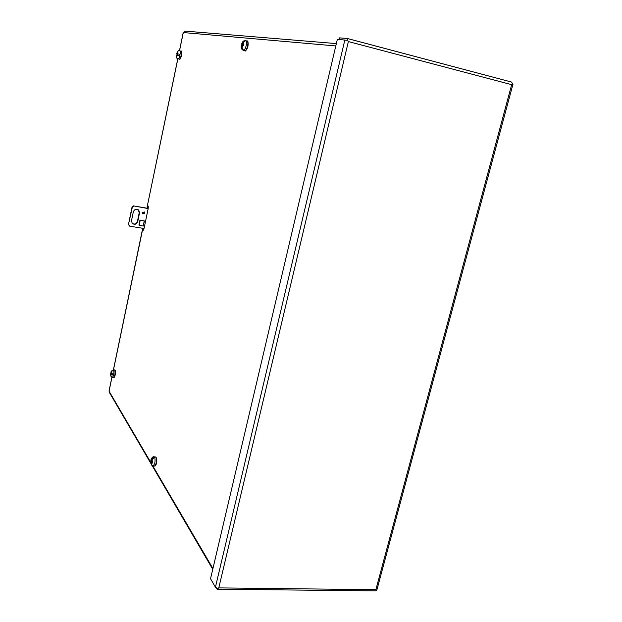 <?xml version="1.0" encoding="UTF-8"?>
<svg xmlns="http://www.w3.org/2000/svg" width="622" height="622" viewBox="0 0 622 622"><rect width="100%" height="100%" fill="white"/><g stroke="black" fill="none" stroke-linecap="round" stroke-linejoin="round"><path stroke-width="0.93" d="M347.667 40.368L347.068 38.416L511.657 82.096L512.52 83.978L511.657 84.678L512.963 84.195L376.916 589.773L376.31 590.332L375.875 589.679L218.781 587.891L348.367 41.557L511.657 84.678L375.875 589.679L376.31 590.332L375.54 590.9L217.125 589.189L216.161 587.961M347.682 40.376L348.367 41.557L347.682 40.376L337.357 39.303L210.539 578.701L215.422 587.254L217.747 588.583L218.781 587.891L217.125 589.189M347.068 38.416L339.418 37.88L339.06 39.427M511.657 82.096L347.162 38.455M247.953 46.176C247.393 48.438 246.677 49.776 245.807 50.195M242.922 49.908L242.331 49.791L241.608 47.35L241.981 45.639L241.282 45.663L241.422 44.885L243.77 40.935L244.92 40.741M244.944 40.648L245.465 40.702L243.171 42.607L242.852 44.076L243.793 44.1L243.459 45.655L242.51 45.631L242.121 47.412L243.389 50.203L242.868 50.141M241.282 45.663L241.282 45.67C240.932 47.35 241.282 48.726 242.331 49.791M241.981 45.639L242.479 45.764M242.852 44.076L243.738 44.302M243.7 44.434L242.316 44.084M243.676 44.535L243.054 45.631M243.28 44.543L241.616 44.123C242.347 42.148 243.062 41.091 243.77 40.943M156.044 457.605C156.845 458.422 157.016 460.272 156.55 463.157M152.009 460.443L151.519 460.412L151.854 458.896L153.999 456.999L154.365 457.598L152.211 459.502L152.266 463.157L151.605 462.294L151.317 463.608L151.962 465.443M151.356 464.611L150.788 460.902L151.045 459.557L151.519 460.412M153.999 456.999L153.844 457.714M151.232 461.742L152.522 461.827M152.398 462.348L151.605 462.294M150.788 460.902L151.892 460.972M142.531 213.828L144.428 212.934L144.125 211.838M142.244 212.74L144.405 212.048L144.708 213.159L142.547 213.836L142.244 212.74M132.346 223.461C134.71 224.635 136.412 223.967 137.439 221.44L139.235 212.701L138.302 209.777M129.36 225.864L128.482 224.488L132.066 206.939L133.567 205.898L148.207 208.401M131.514 220.655L133.31 211.877C134.531 209.14 136.35 208.572 138.76 210.174L139.515 212.926L137.719 221.681C136.428 224.472 134.57 225.001 132.159 223.267L131.514 220.655M140.214 220.165L139.18 225.148L143.184 226.089L144.436 220.973L139.958 220.118L144.25 220.934M148.176 208.572L133.567 205.898M132.066 206.939L133.847 206.115M132.338 207.165L128.482 224.488M144.047 228.507L129.741 226.183L128.754 224.729M144.436 220.973L142.718 220.569M143.184 226.089L144.218 221.105M148.293 206.597L147.305 206.426L147.919 205.765L148.129 208.798L143.993 228.764L142.967 230.77L142.57 229.293L143.69 229.471L143.931 228.484M248.271 43.851L247.268 48.446M181.795 53.445L181.01 57.255M156.853 460.941L156.021 464.898M115.498 372.975L114.813 376.372M148.129 208.393L148.316 207.087M109.037 390.997L109.348 392.412M148.199 208.059L147.251 207.771L147.212 206.535L177.869 58.74M147.157 208.222L147.251 207.771M113.484 369.818L142.858 228.313M185.208 31.116L183.218 32.562M110.84 371.964L111.144 372.64L111.548 370.937L111.4 373.052L113.507 374.234L113.266 375.369L111.175 374.203L110.732 375.727L110.584 373.2L111.439 372.842M115.179 370.665C115.715 373.371 115.381 375.478 114.176 376.994M112.302 374.32L110.918 373.791M111.175 374.203L112.636 374.351L113.266 375.369M177.037 53.71L178.545 54.067L176.578 53.64L177.037 53.71L177.861 51.828L177.387 53.764L179.781 54.269L177.387 53.764M179.781 54.269L179.517 55.552L177.138 55.047L176.858 57.03L176.788 54.985L176.314 54.915C176.213 57.558 176.788 58.849 178.024 58.787L179.214 59.067M177.628 53.92L177.379 55.086M181.352 51.774C182.021 54.355 181.531 56.656 179.89 58.67M215.422 587.254L344.876 39.855M247.579 46.051C246.802 49.076 245.884 50.623 244.819 50.693C245.286 51.82 246.343 50.32 247.991 46.176C248.256 42.133 247.953 40.422 247.082 41.044C247.945 41.534 248.108 43.206 247.579 46.051M245.426 40.679L245.659 40.687C246.522 41.176 246.685 42.848 246.156 45.694C245.379 48.718 244.462 50.273 243.396 50.343L243.186 50.242M243.085 45.631L242.121 47.412M241.608 47.35L241.422 45.639M241.764 44.092L242.65 42.56M243.171 42.607L243.381 44.076M154.023 456.836L155.383 456.921C156.449 457.637 156.697 459.79 156.138 463.374L154.629 466.026L153.261 465.94L154.769 463.289C155.329 459.697 155.08 457.543 154.023 456.836C152.911 456.494 151.916 457.411 151.045 459.588M151.123 459.813L151.854 458.896M152.211 459.502L152.281 461.555M151.986 462.877L151.317 463.608M150.959 462.993L150.866 461.19M139.958 220.118L138.931 225.102M111.952 377.22L109.06 391.199L150.742 462.364M152.794 465.862L212.926 568.547M335.794 45.942L183.288 32.554L179.517 50.779M113.336 369.802L114.79 370.144C115.397 373.332 115.008 375.766 113.616 377.445L112.45 377.329C113.834 375.649 114.223 373.216 113.624 370.02L110.817 372.042M110.677 375.035L110.623 373.317M110.856 372.189L111.377 371.435M111.633 371.855L111.649 373.457M111.416 374.592L110.949 375.346M179.245 59.074L179.284 59.082C180.59 61.08 183.055 49.791 180.924 51.113C182.355 51.245 180.605 59.533 179.245 59.074M179.696 50.817L179.719 50.817C181.142 50.957 179.393 59.245 178.04 58.795L178.024 58.787M176.516 56.377L176.391 54.923M176.648 53.648L177.301 52.365M180.901 51.105L179.494 50.779C178.879 49.962 177.908 50.911 176.578 53.64M177.651 52.435L177.736 53.819M177.472 55.101L176.889 56.322M244.819 50.693L242.984 50.203M245.223 40.617L247.082 41.044M155.383 456.921C156.69 457.473 157.086 459.572 156.573 463.219M156.565 463.258C155.819 465.435 155.173 466.36 154.629 466.026M151.636 465.132L153.261 465.94M150.936 463.771L150.788 460.988M212.747 569.309L152.087 465.536M150.866 463.437L109.13 392.039M185.029 31.1L336.346 43.587M183.218 32.554L179.447 50.771M177.799 58.725L147.212 206.535M142.555 229.052L113.422 369.81M111.898 377.196L109.021 391.075M114.502 369.919L115.086 370.284M112.45 377.329L110.84 376.162L110.584 373.2M115.156 370.393C116.096 371.427 114.992 378.355 113.616 377.445"/></g></svg>

